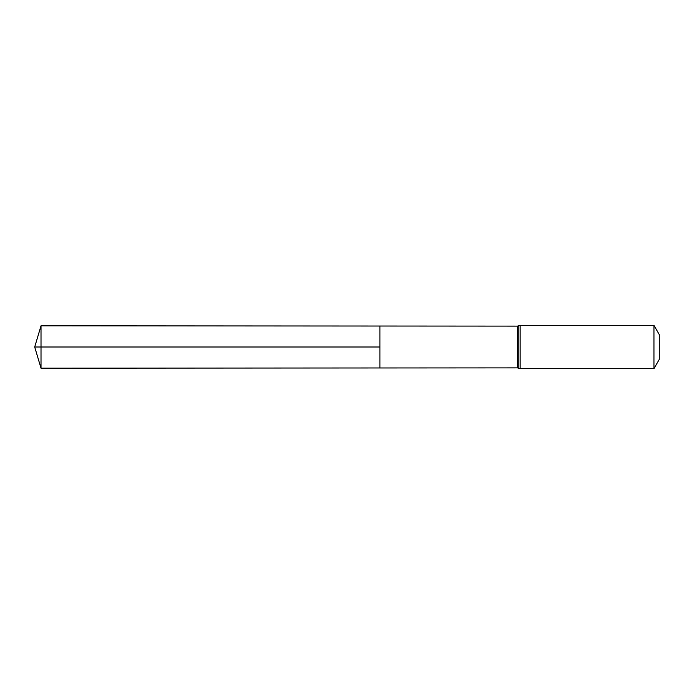 <?xml version="1.0" encoding="UTF-8"?>
<svg xmlns="http://www.w3.org/2000/svg" width="694" height="694" viewBox="0 0 694 694"><rect width="100%" height="100%" fill="white"/><g stroke="black" fill="none" stroke-linecap="round" stroke-linejoin="round"><path stroke-width="1.04" d="M379.896 347L379.896 326.033L41.015 325.816L41.015 368.184L379.896 367.967L379.896 326.033L517.516 326.119L517.516 367.881L379.896 367.967L379.896 347M653.948 325.356L653.948 368.644L659.3 359.371L659.3 334.629L653.948 325.356L520.153 325.356L517.516 326.119M41.015 368.184L34.7 347L379.896 347L41.015 347M653.948 368.644L520.153 368.644L520.153 325.356M520.153 368.644L518.834 368.262L518.834 325.738M518.834 368.262L517.516 367.881M34.7 347L41.015 325.816"/></g></svg>
